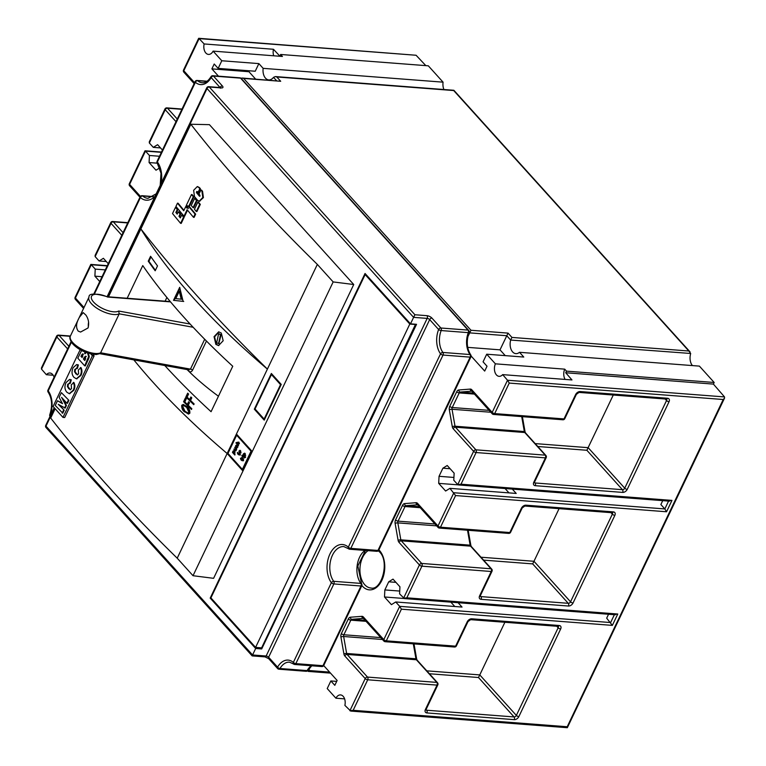 <?xml version="1.0" encoding="UTF-8"?>
<svg xmlns="http://www.w3.org/2000/svg" width="766" height="766" viewBox="0 0 766 766"><rect width="100%" height="100%" fill="white"/><g stroke="black" fill="none" stroke-linecap="round" stroke-linejoin="round"><path stroke-width="1.15" d="M344.604 698.87L335.91 698.209L327.216 688.577L330.855 680.945L334.809 685.331L337.136 680.457L323.692 665.568M567.28 727.7L350.732 711.068L344.882 705.39A8.263 5.266 -85.6 0 0 343.168 696.323A8.263 5.266 -85.6 0 0 340.535 694.915A8.263 5.266 -85.6 0 0 335.91 698.209M53.189 375.235L46.372 374.718A8.263 5.266 94.4 0 1 49.924 373.004A8.263 5.266 94.4 0 1 52.557 374.402A8.263 5.266 94.4 0 1 54.099 377.255M349.909 710.743L353.164 710.312L567.127 726.743L566.897 727.403L723.219 399.507L509.246 383.077L494.692 413.592A1.963 0.785 -154.5 0 1 492.193 412.376A1.963 1.293 -42.1 0 0 492.241 413.812A1.963 1.963 0 0 0 493.553 414.454A1.963 1.254 -85.6 0 1 492.931 414.119A1.963 1.293 -42.1 0 1 492.241 413.812L471.818 391.177A1.963 1.293 -42.1 0 1 471.77 389.75L492.193 412.376L507.523 380.242L502.649 374.622A8.263 5.266 94.4 0 1 499.087 376.336A8.263 5.266 94.4 0 1 495.391 363.831L486.707 354.208L483.068 361.83L487.023 366.215L484.696 371.079L471.119 356.046M495.391 363.831L564.714 369.155L566.495 371.137L565.72 372.755L571.963 379.946L502.649 374.622M723.219 399.507L724.55 398.09L724.512 396.903L713.395 384.101L714.171 382.473L566.495 371.137M714.171 382.473L699.406 366.119L519.492 352.303L523.772 357.052L486.707 354.208M507.523 380.242L724.521 396.922M713.395 384.101L565.72 372.755M349.89 710.724L365.219 678.58L344.796 655.955A3.926 2.499 -85.6 0 1 343.915 653.992L340.927 637.034A3.926 2.499 -85.6 0 1 341.377 633.559L348.348 618.947A3.926 2.499 -85.6 0 1 350.368 617.224L361.878 616.333A3.926 2.499 -85.6 0 1 363.371 616.994L383.804 639.62L399.68 606.346L395.725 601.971L391.426 604.652L384.503 596.982L384.848 589.925L388.716 581.806L393.015 579.125L399.938 586.794L399.593 593.851L404.391 598.581L615.347 614.782M562.866 419.778A1.963 1.963 0 0 0 564.781 418.667A1.963 0.785 25.5 0 1 564.006 418.916A1.963 1.254 -85.6 0 1 562.866 419.778L493.553 414.454A1.963 1.254 -85.6 0 0 494.692 413.592L564.006 418.916L575.62 394.567A3.926 2.585 137.9 0 1 580.178 391.55L667.579 398.263A3.926 2.585 137.9 0 1 669.044 401.738L627.23 489.388A3.926 2.585 137.9 0 1 622.672 492.404L535.271 485.692A3.926 2.585 137.9 0 1 533.806 482.216L545.421 457.867L476.107 452.543L461.008 484.198L671.964 500.399L666.544 511.765L455.588 495.564L449.92 488.344L445.62 491.025L438.698 483.365L439.042 476.299L442.911 468.189L447.21 465.508L454.133 473.168L453.788 480.234L457.742 484.61L473.608 451.337L453.185 428.711A3.926 2.499 -85.6 0 1 452.304 426.748L449.316 409.791A3.926 2.499 -85.6 0 1 449.766 406.315L456.737 391.704A3.926 2.499 -85.6 0 1 458.767 389.98L470.267 389.09A3.926 2.499 -85.6 0 1 471.77 389.75M467.796 336.829L470.985 330.27L508.05 333.114L511.937 337.423L688.845 351.01L690.673 353.48L510.673 340.056A10.197 6.501 -85.6 0 0 515.872 353.643A10.197 6.501 -85.6 0 0 519.492 352.303M425.829 65.627L416.091 55.257L199.103 38.597L198.873 39.258L199.103 38.597L204.129 43.949A8.263 5.266 -85.6 0 0 208.486 54.415A8.263 5.266 -85.6 0 0 213.111 51.13L221.795 60.753L218.157 68.385L214.202 64.009L211.885 68.873L218.463 76.16M162.459 150.069L157.595 144.688L153.296 147.369L149.341 142.983L149.293 141.806L164.949 108.983A1.963 0.785 -154.5 0 0 165.217 109.71L149.341 142.983M161.377 152.329L145.473 151.103L149.427 155.479L149.083 162.545L155.996 170.205L159.721 167.888M108.255 263.695L103.4 258.305L99.101 260.986L95.147 256.61L95.099 255.423L110.754 222.609A1.963 0.785 -154.5 0 0 111.022 223.337L95.147 256.61M107.183 265.946L91.278 264.73L95.233 269.105L94.888 276.162L99.743 281.543M67.609 348.913L56.828 336.954L41.488 369.097L46.372 374.718M310.24 667.157L308.392 671.14M692.426 365.583A10.197 6.501 94.4 0 1 690.587 353.873L690.673 353.48M213.111 51.13L282.424 56.454L280.634 54.472L428.309 65.819L443.064 82.163A10.197 6.501 -85.6 0 0 443.907 89.517M662.734 500.638L660.876 504.545L664.831 508.93L668.565 501.088M512.282 489.081L516.217 493.438L449.92 488.344M508.997 492.883L505.062 488.526M608.539 614.265L606.682 618.172L612.35 625.382L401.394 609.181L386.303 640.836L455.617 646.159L467.222 621.81A3.926 2.585 137.9 0 1 471.789 618.794L559.18 625.506A3.926 2.585 137.9 0 1 560.655 628.982L518.841 716.641A3.926 2.585 137.9 0 1 514.283 719.647L426.882 712.935A3.926 2.585 137.9 0 1 425.417 709.46L437.032 685.11L367.718 679.787L353.164 710.312M458.087 602.708L462.022 607.065L395.725 601.971M454.803 606.509L450.868 602.153M504.88 622.289L479.775 674.913L516.351 715.425L558.155 627.775L556.796 626.272M613.269 395.036L586.871 450.274L537.799 446.501M559.075 508.662L533.969 561.287L570.546 601.808L612.35 514.149L610.99 512.645M41.488 369.097L41.45 367.91L56.56 336.226A1.963 0.785 25.5 0 0 56.828 336.954A1.963 1.293 137.9 0 1 59.106 335.451L68.873 346.27M280.634 54.472L279.858 56.1L273.452 49.273A8.263 5.266 -85.6 0 0 273.721 55.784M443.064 82.163L263.15 68.346L258.87 63.607L255.231 71.238L218.157 68.385M276.516 80.669L273.519 77.347L275.406 76.571L276.813 76.964L280.701 81.282L242.228 78.036L243.636 78.429L470.985 330.27M273.519 77.347A10.197 6.501 94.4 0 1 268.761 79.903A10.197 6.501 94.4 0 1 263.15 68.346M105.306 269.881L95.233 269.105M106.321 261.541L99.101 260.986M102.05 276.718L94.888 276.162M159.5 156.254L149.427 155.479M160.515 147.924L153.296 147.369M157.241 163.168L149.083 162.545M221.795 60.753L258.87 63.607M204.129 43.949L273.452 49.273M249.4 70.788L248.95 71.726L255.576 79.061M248.95 71.726L211.885 68.873M403.902 598.476L384.503 596.982M399.728 591.065L384.848 589.925M395.936 582.361L388.716 581.806M458.097 484.849L438.698 483.365M453.922 477.448L439.042 476.299M450.13 468.744L442.911 468.189M505.244 355.625L500.016 349.842L467.71 347.362M500.016 349.842L508.05 333.114M336.686 681.395L330.855 680.945M565.145 379.419A8.263 5.266 94.4 0 1 564.714 369.155M509.246 383.077L507.542 380.262M426.068 709.555L426.672 710.226L514.063 716.938L478.482 677.517L479.775 674.913L426.796 670.844M614.37 614.705L610.626 622.547L399.68 606.346L401.394 609.181M461.008 484.198L457.742 484.61L458.585 484.964L669.541 501.165M671.964 500.399L668.699 500.811M614.504 614.437L617.769 614.026L612.35 625.382M666.544 511.765L664.831 508.93L453.874 492.73L437.999 526.003A1.963 1.293 137.9 0 0 438.047 527.429L417.623 504.804L406.047 505.675L419.328 506.699M480.186 596.293L480.397 595.594A1.963 0.785 -154.5 0 1 479.612 595.843L491.226 571.493L421.913 566.17A1.963 1.254 94.4 0 0 421.702 563.45L491.016 568.774L470.583 546.148L401.269 540.825L421.702 563.45A1.963 1.293 137.9 0 0 419.414 564.954L403.548 598.236L406.813 597.825L617.769 614.026M480.263 595.929L480.866 596.599L568.257 603.311L532.676 563.891L533.969 561.287L480.991 557.217M145.473 151.103L129.598 184.376L140.437 196.383M198.72 38.3L416.091 55.257M91.278 264.73L75.403 298.003L84.001 307.53M330.51 673.123L308.238 671.409L307.606 670.71M510.817 339.673L511.937 337.423M688.845 351.01L453.711 90.551L276.813 76.964M241.012 78.228L242.228 78.036M216.654 342.785L218.559 343.618L220.512 334.656L218.607 333.813L216.654 342.785M218.846 343.599L221.077 334.665L218.894 333.842M218.942 331.87L214.576 336.877L216.433 344.403L218.827 345.571M221.288 333.038L218.664 331.85L214.049 336.667L215.878 344.403L218.549 345.581L223.174 340.736L221.288 333.038M78.247 331.123C75.671 327.628 76.083 322.974 79.492 317.172L83.178 312.605L85.897 315.094C88.578 319.02 89.287 323.309 88.023 327.982L80.593 332.051L78.247 331.123M88.377 327.092A9.805 5.668 97.6 0 1 88.607 322.122M193.137 327.274L119.218 313.83L100.633 352.781L190.456 369.126L188.043 369.518M55.133 408.718L50.69 418.045A1341.908 535.616 25.5 0 0 109.423 487.77A1341.908 535.616 25.5 0 0 177.214 558.194L193.022 575.716L333.162 281.926L317.344 264.404L267.401 369.097A1341.908 535.616 -154.5 0 1 199.62 298.673A1341.908 535.616 -154.5 0 1 140.887 228.948A580.705 231.792 25.5 0 0 193.597 298.213A580.705 231.792 25.5 0 0 267.401 369.097L177.214 558.194M108.504 296.825L190.82 124.245A1341.908 535.616 25.5 0 0 249.563 193.98A1341.908 535.616 25.5 0 0 317.344 264.404M193.769 404.659A580.705 231.792 -154.5 0 1 185.87 396.951L187.68 393.159A580.705 231.792 -154.5 0 0 188.58 394.05L187.115 397.114A580.705 231.792 -154.5 0 0 189.633 399.574L190.887 396.96A580.705 231.792 -154.5 0 0 191.797 397.851L190.542 400.465A580.705 231.792 -154.5 0 0 194.124 403.931L193.769 404.659M191.481 409.465A580.705 231.792 -154.5 0 1 183.581 401.757L185.382 397.966A580.705 231.792 -154.5 0 0 186.282 398.856L184.826 401.92A580.705 231.792 -154.5 0 0 187.344 404.391L188.589 401.767A580.705 231.792 -154.5 0 0 189.508 402.657L188.254 405.271A580.705 231.792 -154.5 0 0 191.826 408.738L191.481 409.465M184.616 411.974C182.528 410.432 181.571 408.201 181.743 405.291L183.189 404.419L187.028 406.641C189.058 408.173 189.997 410.356 189.844 413.2L188.417 414.08L185.18 411.974C183.093 410.432 182.136 408.211 182.308 405.3L183.486 404.438M127.175 298.261L142.763 265.582A580.705 231.792 25.5 0 0 184.309 317.689A580.705 231.792 25.5 0 0 232.749 366.244L211.071 411.696A580.705 231.792 25.5 0 1 164.786 365.516M133.849 359.886A580.705 231.792 25.5 0 0 153.334 382.617A580.705 231.792 25.5 0 0 227.148 453.501L242.563 470.583L251.861 451.107L236.435 434.025M165.121 301.172L166.883 297.486M218.454 396.223A164.757 65.761 -154.5 0 1 188.685 371.165C190.16 372.343 191.452 372.017 192.563 370.179A1.963 0.785 25.5 0 0 190.456 369.126L204.694 339.261M155.192 270.781L157.509 265.907A580.705 231.792 -154.5 0 1 150.576 256.294L148.25 261.168A580.705 231.792 -154.5 0 0 155.192 270.781M173.509 300.32L183.112 301.392L179.694 287.336L173.509 300.32L183.725 301.44M243.128 460.251L242.161 460.711L241.022 459.973L240.553 458.164L242.41 460.222M242.985 460.634L241.185 459.629M242.343 455.263L241.797 455.425L242.343 455.263M237.575 447.325L236.426 447.871L237.345 446.138L235.737 447.028L235.717 445.467L236.723 444.912L236.062 446.54L237.556 445.601L237.575 447.325M236.809 448.024L237.211 447.459M236.637 447.334L237.68 447.047M237.786 446.166L237.125 446.147M236.512 445.448L236.005 445.726M239.997 454.487L239.03 454.947L237.891 454.219L237.422 452.409L239.279 454.458M239.854 454.87L238.054 453.865M245.618 457.063L245.379 457.561L243.014 454.927L243.598 453.606L245.034 453.424L245.359 455.655L244.766 456.115L245.618 457.063M244.162 453.654L245.034 453.424M251.037 451.184L236.646 435.241L227.971 453.424L242.362 469.366L251.037 451.184L251.794 451.241M235.066 454.525L234.827 455.023L232.452 452.4L233.036 451.078L234.473 450.896L234.808 453.118L234.214 453.577L235.066 454.525M234.109 450.6L233.036 451.078L234.473 450.896M244.411 457.551L244.172 458.049L242.678 455.626L244.411 457.551M238.571 445.132L238.331 445.63L236.196 442.499L237.067 443.466L237.211 442.346L238.341 442.126L239.432 443.332L239.193 443.83L237.431 442.758L238.571 445.132M238.398 442.48L237.211 442.346L238.341 442.126M239.385 443.428L238.714 442.681L237.431 442.758M236.713 449.029L235.239 450.858L233.889 449.403L234.128 448.905L235.382 450.255L235.88 449.987L234.98 447.105L236.713 449.029M235.382 450.255L236.225 450.015M243.55 459.351L243.31 459.849L241.577 457.924L242.343 456.488L242.324 457.867L243.55 459.351M240.763 452.974L239.241 453.28L238.963 450.983L240.457 450.657L240.763 452.974M239.902 453.673L239.241 453.28L239.844 453.319L239.346 452.112M239.844 450.284L240.457 450.657M200.443 188.781L199.821 188.714L197.887 192.773L198.509 192.841L200.443 188.781A1341.908 535.616 -154.5 0 1 199.447 187.584L197.571 186.665M200.003 196.144A1341.908 535.616 -154.5 0 1 197.044 192.62L197.504 191.644M199.486 201.228L203.421 197.59L202.54 191.28A1341.908 535.616 -154.5 0 1 201.535 190.083L200.912 190.016L198.978 194.076A1342.693 535.932 -154.5 0 0 199.983 195.273L199.524 196.249A1342.693 535.932 -154.5 0 1 196.422 192.544L196.718 191.471M196.287 211.473L196.91 211.54L200.309 204.398A1341.908 535.616 -154.5 0 1 198.471 202.214L197.858 202.147L194.449 209.29A1342.693 535.932 -154.5 0 0 196.287 211.473L199.696 204.331A1342.693 535.932 -154.5 0 1 197.858 202.147M193.07 207.663L193.693 207.73L197.101 200.587A1341.908 535.616 -154.5 0 1 195.282 198.413L194.66 198.337L191.251 205.48A1342.693 535.932 -154.5 0 0 193.07 207.663L196.479 200.52A1342.693 535.932 -154.5 0 1 194.66 198.337M193.922 196.776L193.291 196.709A1342.693 535.932 -154.5 0 1 191.49 194.535L192.113 194.602A1341.908 535.616 -154.5 0 0 193.922 196.776L189.269 206.514A1341.908 535.616 -154.5 0 0 195.665 214.135L194.124 217.381L193.501 217.314A1342.693 535.932 -154.5 0 1 187.105 209.692L184.003 216.184L184.625 216.251L187.517 210.19M183.955 210.334A1341.908 535.616 -154.5 0 1 178.114 203.239L177.492 203.162L175.941 206.408A1342.693 535.932 -154.5 0 0 184.003 216.184M187.383 208.093L185.755 206.542L183.744 210.765A1342.693 535.932 -154.5 0 1 177.492 203.162M191.49 194.535L186.224 205.575L186.741 206.705L187.871 205.863M180.594 223.327L181.226 223.394L184.166 217.228A1341.908 535.616 -154.5 0 1 182.356 215.054L181.734 214.987L180.336 217.908A1342.693 535.932 -154.5 0 1 178.985 216.28L180.077 214.001A1342.693 535.932 -154.5 0 1 178.277 211.828L177.195 214.107A1342.693 535.932 -154.5 0 1 175.864 212.479L177.252 209.549A1342.693 535.932 -154.5 0 1 175.481 207.385L172.532 213.551A1342.693 535.932 -154.5 0 0 180.594 223.327L183.543 217.161A1342.693 535.932 -154.5 0 1 181.734 214.987M177.406 213.666A1341.908 535.616 -154.5 0 1 176.486 212.546L177.884 209.625A1341.908 535.616 -154.5 0 1 176.103 207.462L175.481 207.385M180.546 217.477A1341.908 535.616 -154.5 0 1 179.617 216.347L180.699 214.078A1341.908 535.616 -154.5 0 1 178.909 211.904L178.277 211.828M271.356 373.473L254.331 409.188L264.213 420.141L281.246 384.427L271.356 373.473M92.791 354.198A1341.908 535.616 25.5 0 0 94.103 355.855L64.689 417.527L62.975 417.403L92.399 355.721L90.685 353.825M92.399 355.721L94.103 355.855M80.171 349.679L53.093 406.449L62.975 417.403M88.301 353.183L89.258 356.583L88.856 358.172L85.323 365.899L84.72 365.851L77.797 358.191L81.627 350.474M85.505 351.977L85.352 353.739M76.715 368.331L75.403 369.413L75.106 371.855L77.538 374.88M80.382 367.546C81.665 370.026 81.636 372.621 80.325 375.35L76.37 378.787L73.938 377.322C71.726 374.698 71.458 371.481 73.134 367.67L76.648 364.587L77.787 364.903L76.744 368.475L74.8 369.365L74.513 371.816L77.251 374.909L78.611 373.76L78.333 370.016L80.985 367.594C82.259 370.064 82.24 372.669 80.928 375.397L76.677 378.787M76.964 364.626L78.391 364.942L77.347 368.513L76.265 368.302M69.62 383.211L68.308 384.293L68.021 386.734L70.453 389.75M73.287 382.416C74.57 384.896 74.551 387.5 73.23 390.229L69.275 393.657L66.843 392.192C64.631 389.568 64.363 386.361 66.039 382.55L69.553 379.457L70.692 379.773L69.649 383.345L67.705 384.245L67.418 386.686L70.156 389.789L71.516 388.64L71.248 384.886L73.89 382.464C75.173 384.944 75.145 387.548 73.833 390.277L69.582 393.667M69.869 379.505L71.295 379.821L70.252 383.393L69.179 383.172M59.47 405.013L64.181 410.222L62.774 413.18L55.248 405.463L57.498 400.742L62.276 403.242M57.498 400.742L62.515 403.692L59.126 397.334L61.376 392.632L68.892 400.34L67.485 403.289L66.881 403.242L61.586 397.372L65.857 405.396L66.46 405.444L65.206 408.077L58.273 404.314L64.181 410.222M62.994 398.942L66.46 405.444M54.587 408.106L45.989 426.135L252.569 654.978L255.672 648.486L261.694 648.946L416.541 324.315L410.509 323.846L413.611 317.354L207.021 88.511L107.69 296.768M410.509 323.846L365.047 273.481L210.2 598.112L255.672 648.486M193.022 575.716L213.599 578.32L353.739 284.521L209.424 124.657L190.82 124.245M353.739 284.521L333.162 281.926M63.578 410.183L62.17 413.133M65.857 405.396L64.603 408.029M61.376 392.632L68.892 400.34M68.289 400.292L66.881 403.242M68.519 388.64L69.122 388.688M67.418 386.686L68.021 386.734M67.705 384.245L68.308 384.293M70.692 379.773L71.295 379.821M73.23 390.229L73.833 390.277M75.614 373.76L76.217 373.808M74.513 371.816L75.106 371.855M74.8 369.365L75.403 369.413M77.787 364.903L78.391 364.942M80.325 375.35L80.928 375.397M87.506 352.944L88.655 356.544L84.72 365.851M84.902 351.929L84.748 353.691L86.242 352.504M82.833 354.064L80.928 356.238L82.096 357.53L82.776 356.104L82.479 353.863M85.715 356.353L84.279 357.262L83.446 359.024L84.787 360.518L85.629 358.756L85.342 356.142M87.602 359.809L88.205 359.857M88.253 358.134L88.856 358.172M88.655 356.544L89.258 356.583M87.697 353.136L88.253 353.183M80.928 356.238L82.288 357.128M83.437 354.112L81.531 356.286M81.617 354.782L82.221 354.83M83.446 359.024L84.988 360.116M86.319 356.401L84.882 357.31L84.049 359.072M84.279 357.262L84.882 357.31M188.752 369.882A1.963 1.178 134.6 0 1 188.685 371.165A164.757 65.761 -154.5 0 1 187.096 369.576M228.105 453.577L227.148 453.501M237.604 435.318L236.646 435.241M243.119 469.424L242.362 469.366M255.289 409.264L254.331 409.188M280.538 384.637L271.442 374.564L255.03 408.977L264.126 419.05L280.538 384.637L281.122 384.685M272.409 374.641L271.442 374.564M264.71 419.098L264.126 419.05M235.018 454.621L232.452 452.4M234.846 451.452L233.285 451.433L233.573 452.878L234.53 452.84L234.243 451.404L233.285 451.433M234.176 452.926L235.124 452.878L234.176 452.926M234.903 452.869L233.573 452.878M245.58 457.149L243.014 454.927M244.201 453.635L244.66 453.127M245.398 453.979L244.44 454.008L245.398 453.979M244.727 455.454L245.685 455.416L244.727 455.454M243.847 453.96L244.124 455.406L245.082 455.368L244.794 453.932L243.847 453.96L245.379 453.979M245.455 455.397L244.124 455.406M244.364 457.647L242.439 456.124M240.457 454.918L239.634 454.994M238.255 453.884L237.776 453.568M238.379 453.616L237.355 453.099M239.614 454.487L240.237 454.506M238.532 445.228L235.966 443.007M237.814 442.384L238.944 442.164M238.714 442.681L238.035 442.805L238.714 442.681M237.24 447.382L237.9 447.066L237.24 447.382M236.34 447.076L236.11 446.339M236.321 445.506L237.326 444.96M237.058 446.195L238.159 445.649M235.842 450.906L233.889 449.403M236.483 450.035L236.254 448.656L235.65 448.617M236.254 448.656L234.741 447.603M243.511 459.437L241.577 457.924M242.525 456.9L242.037 456.862M243.588 460.682L242.765 460.749M241.52 459.37L240.495 458.853M242.755 460.242L243.368 460.27M239.634 450.896L240.141 450.389M240.84 451.212L239.844 451.337L240.84 451.212M240.084 452.821L241.089 452.716L240.084 452.821M239.241 451.289L239.48 452.773L240.486 452.668L240.237 451.164L239.241 451.289L240.83 451.212M240.869 452.696L239.48 452.773M260.651 647.787L261.694 648.946M211.167 598.189L210.2 598.112M415.833 324.525L409.81 324.056L365.133 274.573L210.909 597.901L255.585 647.394L261.608 647.864L415.574 324.238M366.091 274.64L365.133 274.573M255.585 647.394L409.81 324.056M185.87 396.951L186.435 396.96L188.063 393.542M189.633 399.574L191.27 397.334M193.951 404.285A579.919 231.476 -154.5 0 1 186.435 396.96M183.581 401.757L184.146 401.767L185.774 398.349M187.344 404.391L188.982 402.14M191.653 409.092A579.919 231.476 -154.5 0 1 184.146 401.767M181.743 405.291L182.308 405.3M188.685 414.061L185.18 411.974M188.177 412.912L189.48 412.319L187.23 407.368L183.955 405.597M189.48 412.319L188.924 412.319L186.674 407.359L183.668 405.568L182.643 406.181L184.979 411.256L187.909 412.941L188.924 412.319M187.23 407.368L186.674 407.359M179.914 288.255L174.121 300.387M181.207 299.2L181.82 299.267L179.895 291.3L179.282 291.243L175.768 298.606L181.207 299.2L179.282 291.243M155.412 270.312A579.919 231.476 -154.5 0 1 148.91 261.273L148.25 261.168M150.998 256.897L148.91 261.273M184.166 217.228L183.543 217.161M179.617 216.347L178.985 216.28M180.699 214.078L180.077 214.001M176.486 212.546L175.864 212.479M177.884 209.625L177.252 209.549M195.665 214.135L195.052 214.068A1342.693 535.932 -154.5 0 1 188.647 206.447L193.291 196.709M193.501 217.314L195.052 214.068M189.269 206.514L188.647 206.447M186.741 206.705L187.249 205.786L188.331 208.611L187.268 207.107L186.76 208.017L185.755 206.542M187.9 207.174L187.268 207.107M197.101 200.587L196.479 200.52M200.309 204.398L199.696 204.331M199.821 188.714A1342.693 535.932 -154.5 0 1 198.825 187.517L197.264 186.598L193.645 190.294L194.487 196.603A1342.693 535.932 -154.5 0 0 197.59 200.309L199.17 201.219L202.799 197.523L201.918 191.213A1342.693 535.932 -154.5 0 1 200.912 190.016M197.044 192.62L196.422 192.544M197.887 192.773A1342.693 535.932 -154.5 0 1 196.881 191.577M107.297 296.739L107.403 296.758C94.84 293.148 88.703 293.254 88.99 297.074A17.656 7.047 -154.5 0 0 91.365 303.633A17.656 7.047 -154.5 0 0 119.218 313.83L118.682 311.034L190.112 324.028M88.99 297.074L70.405 336.025C69.246 337.366 69.898 339.845 72.358 343.474C76.045 347.553 80.966 350.665 87.123 352.82C99.015 355.75 96.248 353.911 98.69 353.997L100.633 352.781A17.656 7.047 25.5 0 1 72.78 342.584A17.656 7.047 25.5 0 1 70.405 336.025L58.484 335.115A1.963 1.963 0 0 0 56.56 336.226M107.403 296.758L107.633 297.045A15.693 6.262 25.5 0 0 91.69 296.011A15.693 6.262 25.5 0 0 100.825 307.578A15.693 6.262 25.5 0 0 118.682 311.034M71.42 342.21L48.21 390.861A19.61 12.505 94.4 0 1 50.135 415.191A1.963 0.651 -158.7 0 1 49.809 414.598A1.963 1.963 0 0 0 50.01 416.407M293.57 664.007A1.963 1.963 0 0 0 294.709 664.486A1.963 1.254 94.4 0 0 295.848 663.624L322.974 665.702L360.978 586.009L333.861 583.931L295.848 663.624A1.963 0.785 25.5 0 1 293.349 662.408A1.963 1.369 131.2 0 0 293.57 664.007L289.491 662.169A17.656 11.251 -85.6 0 0 279.992 668.507A1.963 0.91 -150 0 1 277.579 667.138A19.61 12.505 94.4 0 1 293.349 662.408L331.362 582.715A21.572 13.75 94.4 0 1 329.955 553.99A21.572 13.75 94.4 0 1 348.329 547.154L440.527 353.844A19.61 12.505 94.4 0 1 438.612 329.514A1.963 0.651 21.3 0 0 441.178 330.558A17.656 11.251 -85.6 0 0 442.901 352.456L470.027 354.534A17.656 11.251 94.4 0 1 468.304 332.645L441.178 330.558A1.963 1.254 94.4 0 0 440.89 328.011L468.016 330.089L240.572 78.142L213.446 76.064L222.399 85.974A3.926 1.57 25.5 0 1 221.355 87.927L209.3 87.008L414.904 314.749L413.611 317.354L427.169 318.397A1.963 0.785 -154.5 0 1 429.669 319.604L268.627 657.228L277.579 667.138A1.963 1.293 -42.1 0 0 277.627 668.565A1.963 1.963 0 0 0 278.929 669.206A1.963 1.254 -85.6 0 0 279.992 668.507L307.109 670.585A1.963 0.91 30 0 0 307.903 670.317L311.8 665.798M414.904 314.749L426.959 315.678A1.963 1.254 94.4 0 1 427.169 318.397L266.137 656.022L252.569 654.978L252.32 655.619M311.398 665.759A17.656 11.251 94.4 0 0 307.109 670.585A1.963 1.254 94.4 0 1 306.055 671.294L278.929 669.206A1.963 1.254 -85.6 0 1 278.307 668.881A1.963 1.293 -42.1 0 1 277.627 668.565L268.684 658.655A1.963 1.293 -42.1 0 1 268.627 657.228A1.963 0.785 -154.5 0 0 266.137 656.022A1.963 1.254 94.4 0 1 264.998 656.874L252.158 655.897L46.037 427.562A1.963 1.293 137.9 0 1 45.989 426.135A1.963 0.785 25.5 0 1 45.721 425.408A1.963 1.963 0 0 0 46.037 427.562M468.696 330.405A1.963 1.293 137.9 0 0 468.016 330.089A1.963 1.254 94.4 0 1 468.304 332.645A1.963 0.651 -158.7 0 0 469.07 332.425A1.963 1.963 0 0 0 468.696 330.405L241.252 78.458A1.963 1.963 0 0 0 239.95 77.816L212.824 75.729A1.963 1.963 0 0 0 210.976 76.705A1.963 0.91 30 0 0 211.167 77.567A19.61 12.505 94.4 0 1 195.387 82.297L157.384 161.99A21.572 13.75 94.4 0 1 161.128 183.447M368.101 550.639A19.61 12.505 -85.6 0 0 360.068 566.84A19.61 12.505 -85.6 0 0 364.731 584.697A19.61 12.505 -85.6 0 0 370.974 588.02C381.525 590.825 389.865 561.468 379.534 551.922L378.327 550.764M378.883 549.864A21.572 13.75 94.4 0 1 379.486 550.495A21.572 13.75 94.4 0 1 381.841 580.389A21.572 13.75 94.4 0 1 362.452 586.201A21.572 13.75 94.4 0 1 361.858 585.511M406.813 597.825L421.913 566.17A1.963 0.785 25.5 0 1 419.414 564.954L398.99 542.328A3.926 2.499 -85.6 0 1 398.109 540.365L395.122 523.408A3.926 2.499 -85.6 0 1 395.572 519.932L402.543 505.33A1.963 0.785 25.5 0 0 405.032 506.537L398.061 521.148L434.935 523.982M455.588 495.564L440.498 527.209A1.963 0.785 -154.5 0 1 437.999 526.003L417.566 503.377A3.926 2.499 -85.6 0 0 416.072 502.707L404.572 503.607A3.926 2.499 -85.6 0 0 402.543 505.33M510.673 340.056L506.757 335.719L469.692 332.875L469.127 332.252M199.122 38.616L183.792 70.759L194.583 82.709M176.008 121.67L165.217 109.71A1.963 1.293 -42.1 0 1 167.495 108.207L177.262 119.027M121.804 235.286L111.022 223.337A1.963 1.293 -42.1 0 1 113.301 221.824L123.067 232.644M308.143 669.924L308.65 670.489L329.591 672.098M280.701 81.282L243.636 78.429M438.047 527.429A1.963 1.963 0 0 0 439.358 528.071A1.963 1.254 94.4 0 0 440.498 527.209L509.811 532.533L521.426 508.184A1.963 0.785 25.5 0 0 522.201 507.935L524.844 506.039A1.963 1.254 -85.6 0 0 525.983 505.177A3.926 2.585 137.9 0 0 521.426 508.184M525.983 505.177L613.384 511.889A1.963 1.254 94.4 0 1 612.245 512.741L612.302 512.722A1.963 1.293 137.9 0 1 612.35 514.149A1.963 0.785 25.5 0 0 614.849 515.365A3.926 2.585 137.9 0 0 613.384 511.889M614.849 515.365L573.035 603.014A1.963 0.785 -154.5 0 1 570.546 601.808A1.963 1.293 137.9 0 1 568.257 603.311A1.963 1.254 -85.6 0 1 568.477 606.03A3.926 2.585 137.9 0 0 573.035 603.014M568.477 606.03L481.077 599.318A1.963 1.254 -85.6 0 0 480.866 596.599A1.963 1.293 137.9 0 1 480.215 596.321M479.612 595.843A3.926 2.585 137.9 0 0 481.077 599.318M382.435 639.486L343.647 636.508L346.634 653.465L415.948 658.789A1.963 1.254 94.4 0 0 416.388 659.765L347.075 654.442L367.508 677.077L436.821 682.401L416.388 659.765A1.963 1.293 -42.1 0 1 417.068 660.072L437.501 682.707A1.963 1.293 -42.1 0 0 436.821 682.401A1.963 1.254 -85.6 0 1 437.032 685.11A1.963 0.785 -154.5 0 0 437.817 684.861A1.963 1.963 0 0 0 437.501 682.707M533.806 482.216A1.963 0.785 25.5 0 0 534.591 481.967L546.206 457.618A1.963 0.785 25.5 0 1 545.421 457.867A1.963 1.254 -85.6 0 0 545.21 455.148L524.777 432.522L455.464 427.198L475.897 449.824L545.21 455.148A1.963 1.293 137.9 0 1 545.89 455.464L525.457 432.828A1.963 1.293 137.9 0 0 524.777 432.522A1.963 1.254 94.4 0 1 524.337 431.545L521.713 416.618M535.185 443.6L588.164 447.67L624.74 488.181L666.544 400.532L665.185 399.029M70.29 336.312L59.106 335.451A1.963 1.254 -85.6 0 0 58.484 335.115M127.702 222.935L113.301 221.824A1.963 1.254 -85.6 0 0 112.679 221.498L127.836 222.657M181.896 109.308L167.495 108.207A1.963 1.254 -85.6 0 0 166.873 107.872L182.03 109.04M478.482 677.517L429.41 673.745M532.676 563.891L483.605 560.128M534.457 482.312L535.061 482.973L622.452 489.685L586.871 450.274M436.63 525.859L397.841 522.881L400.829 539.838L470.142 545.162L467.509 530.235M420.247 507.705L405.032 506.537A1.963 1.254 -85.6 0 1 406.047 505.675A1.963 1.503 85.5 0 1 404.572 503.607M490.824 412.242L452.036 409.264L455.023 426.222L524.337 431.545A1.963 0.565 170 0 1 525.064 431.842L525.457 432.828M474.441 394.088L459.227 392.92L452.256 407.522L489.129 410.356M471.818 391.177L471.76 391.129A1.963 1.254 94.4 0 1 471.789 391.158L460.242 392.058L473.522 393.073M417.068 660.072L416.666 659.086A1.963 0.565 -10 0 0 415.948 658.789L413.314 643.861M366.043 621.331L350.838 620.163L343.867 634.765L380.74 637.599M361.878 616.333A1.963 1.503 85.5 0 0 363.362 618.401A1.963 1.254 94.4 0 1 363.4 618.401L351.853 619.301L365.133 620.316M437.817 684.861L426.202 709.211A1.963 0.785 -154.5 0 1 425.417 709.46M367.718 679.787A1.963 1.254 -85.6 0 0 367.508 677.077A1.963 1.293 -42.1 0 0 365.219 678.58A1.963 0.785 25.5 0 0 367.718 679.787M575.62 394.567A1.963 0.785 25.5 0 0 576.396 394.318L579.039 392.412L666.497 399.096M426.02 709.948A1.963 1.293 137.9 0 0 426.672 710.226A1.963 1.254 94.4 0 1 426.882 712.935M580.178 391.55A1.963 1.254 94.4 0 1 579.039 392.412M518.841 716.641A1.963 0.785 25.5 0 1 516.351 715.425A1.963 1.293 -42.1 0 1 514.063 716.938A1.963 1.254 94.4 0 1 514.283 719.647M344.796 655.955A1.963 1.293 -42.1 0 1 347.075 654.442A1.963 1.254 94.4 0 1 346.634 653.465A1.963 0.565 -10 0 0 343.915 653.992M666.516 399.124A1.963 1.293 -42.1 0 1 666.544 400.532A1.963 0.785 -154.5 0 0 669.044 401.738M667.579 398.263A1.963 1.254 94.4 0 1 666.439 399.124M471.875 391.158L471.76 391.129A1.963 1.503 -94.5 0 1 470.267 389.09M471.789 618.794A1.963 1.254 -85.6 0 1 470.65 619.656L558.108 626.349A1.963 1.293 -42.1 0 1 558.155 627.775A1.963 0.785 25.5 0 0 560.655 628.982M340.927 637.034A1.963 0.565 -10 0 1 343.647 636.508A1.963 1.254 94.4 0 1 343.867 634.765A1.963 0.785 25.5 0 1 341.377 633.559M456.737 391.704A1.963 0.785 -154.5 0 0 459.227 392.92A1.963 1.254 94.4 0 1 460.242 392.058A1.963 1.503 -94.5 0 1 458.767 389.98M627.23 489.388A1.963 0.785 -154.5 0 1 624.74 488.181A1.963 1.293 -42.1 0 1 622.452 489.685A1.963 1.254 -85.6 0 1 622.672 492.404M558.05 626.368A1.963 1.254 -85.6 0 0 559.18 625.506M348.348 618.947A1.963 0.785 25.5 0 0 350.838 620.163A1.963 1.254 94.4 0 1 351.853 619.301A1.963 1.503 85.5 0 1 350.368 617.224M449.316 409.791A1.963 0.565 170 0 1 452.036 409.264A1.963 1.254 94.4 0 1 452.256 407.522A1.963 0.785 -154.5 0 1 449.766 406.315M535.271 485.692A1.963 1.254 -85.6 0 0 535.061 482.973A1.963 1.293 -42.1 0 1 534.409 482.704L534.591 481.967M470.65 619.656L468.007 621.561A1.963 0.785 -154.5 0 1 467.222 621.81M456.392 645.91A1.963 0.785 -154.5 0 1 455.617 646.159A1.963 1.254 -85.6 0 1 454.477 647.021A1.963 1.963 0 0 0 456.392 645.91L468.007 621.561M453.185 428.711A1.963 1.293 137.9 0 1 455.464 427.198A1.963 1.254 94.4 0 1 455.023 426.222A1.963 0.565 170 0 0 452.304 426.748M363.371 616.994A1.963 1.293 137.9 0 0 363.429 618.421L363.486 618.401M384.532 641.362A1.963 1.254 -85.6 0 0 385.164 641.697A1.963 1.254 -85.6 0 0 386.303 640.836A1.963 0.785 25.5 0 1 383.804 639.62A1.963 1.293 137.9 0 0 383.852 641.056L363.429 618.421M475.897 449.824A1.963 1.293 137.9 0 0 473.608 451.337A1.963 0.785 -154.5 0 0 476.107 452.543A1.963 1.254 -85.6 0 0 475.897 449.824M395.122 523.408A1.963 0.565 170 0 1 397.841 522.881A1.963 1.254 -85.6 0 1 398.061 521.148A1.963 0.785 -154.5 0 1 395.572 519.932M398.99 542.328A1.963 1.293 137.9 0 1 401.269 540.825A1.963 1.254 -85.6 0 1 400.829 539.838A1.963 0.565 170 0 0 398.109 540.365M416.072 502.707A1.963 1.503 85.5 0 0 417.556 504.784A1.963 1.254 -85.6 0 1 417.594 504.775A1.963 1.293 137.9 0 1 417.566 503.377M468.189 530.292L470.87 545.469A1.963 0.565 170 0 0 470.142 545.162A1.963 1.254 -85.6 0 0 470.583 546.148A1.963 1.293 137.9 0 1 471.262 546.455L491.695 569.081A1.963 1.293 137.9 0 0 491.016 568.774A1.963 1.254 94.4 0 1 491.226 571.493A1.963 0.785 -154.5 0 0 492.011 571.245A1.963 1.963 0 0 0 491.695 569.081M510.587 532.284A1.963 0.785 25.5 0 1 509.811 532.533A1.963 1.254 94.4 0 1 508.672 533.395A1.963 1.963 0 0 0 510.587 532.284L522.201 507.935M129.339 183.649A1.963 1.963 0 0 0 129.645 185.812A1.963 1.293 137.9 0 1 129.598 184.376A1.963 0.785 -154.5 0 1 129.339 183.649L144.985 150.835M183.85 72.186A1.963 1.293 -42.1 0 1 183.792 70.759A1.963 0.785 25.5 0 1 183.534 70.032A1.963 1.963 0 0 0 183.85 72.186L194.152 83.609M75.145 297.275A1.963 1.963 0 0 0 75.451 299.429A1.963 1.293 137.9 0 1 75.403 298.003A1.963 0.785 -154.5 0 1 75.145 297.275L90.79 264.452M220.512 334.656L221.077 334.665M206.456 341.042L192.563 370.179M378.72 550.199A1.963 0.785 25.5 0 1 377.944 550.448L470.152 357.138L443.026 355.051L350.818 548.37L377.944 550.448A1.963 1.254 94.4 0 1 376.805 551.309A1.963 1.963 0 0 0 378.72 550.199L470.927 356.889A1.963 1.963 0 0 0 470.745 354.897A1.963 1.206 -35.9 0 0 470.027 354.534A1.963 1.254 94.4 0 1 470.152 357.138A1.963 0.785 25.5 0 0 470.927 356.889M154.971 196.355A21.572 13.75 94.4 0 1 140.417 197.551L94.429 293.962M50.029 416.378A1.963 1.293 137.9 0 1 50.135 415.191L50.432 415.526M220.081 87.544L211.167 77.567A1.963 1.293 -42.1 0 1 213.446 76.064A1.963 1.254 94.4 0 0 212.824 75.729M431.947 318.101A1.963 1.293 137.9 0 0 429.669 319.604L438.612 329.514A1.963 1.293 137.9 0 1 440.89 328.011L431.947 318.101A3.926 1.57 25.5 0 0 426.959 315.678M206.839 81.397L197.571 80.689A17.656 11.251 -85.6 0 0 202.262 82.766C205.336 83.044 208.237 81.024 210.976 76.705M348.52 548.734A1.963 1.963 0 0 0 349.679 549.232A1.963 1.254 94.4 0 0 350.818 548.37A1.963 0.785 25.5 0 1 348.329 547.154A1.963 1.36 131.8 0 0 348.52 548.734L343.838 546.589A19.61 12.505 -85.6 0 0 330.969 559.132A19.61 12.505 -85.6 0 0 333.727 581.317L360.853 583.405A19.61 12.505 94.4 0 1 365.085 550.409M153.143 196.757L142.61 195.952A19.61 12.505 -85.6 0 0 147.915 198.346L156.178 193.836M170.531 301.881L107.633 297.045M235.555 450.638L234.951 450.59M199.447 187.584L198.825 187.517M202.54 191.28L201.918 191.213M48.134 392.125A1.963 1.963 0 0 1 47.952 390.133A1.963 0.785 25.5 0 0 48.21 390.861A1.963 1.206 144.1 0 0 48.134 392.125C52.088 398.435 52.643 405.923 49.809 414.598M140.159 196.824A1.963 0.785 25.5 0 0 140.417 197.551A1.963 1.36 131.8 0 1 142.61 195.952A1.963 1.254 94.4 0 0 142.074 195.713A1.963 1.963 0 0 0 140.159 196.824L93.778 294.048M157.308 163.273A1.963 1.216 -36.4 0 1 157.384 161.99A1.963 0.785 25.5 0 1 157.116 161.262A1.963 1.963 0 0 0 157.308 163.273L161.004 173.221L160.209 185.372M206.763 87.784A1.963 0.785 25.5 0 0 207.021 88.511A1.963 1.293 137.9 0 1 209.3 87.008A1.963 1.254 94.4 0 0 208.678 86.673A1.963 1.963 0 0 0 206.763 87.784L107.135 296.643M208.678 86.673L220.732 87.602A1.963 1.254 94.4 0 1 221.355 87.927M222.399 85.974A1.963 1.293 -42.1 0 0 220.11 87.477A1.963 0.785 -154.5 0 1 220.177 87.554M195.129 81.569A1.963 0.785 25.5 0 0 195.387 82.297A1.963 1.369 131.2 0 1 197.571 80.689A1.963 1.254 94.4 0 0 197.054 80.459A1.963 1.963 0 0 0 195.129 81.569L157.116 161.262M321.835 666.564A1.963 1.963 0 0 0 323.75 665.453A1.963 0.785 25.5 0 1 322.974 665.702A1.963 1.254 94.4 0 1 321.835 666.564L294.709 664.486M331.362 582.715A1.963 0.785 25.5 0 0 333.861 583.931A1.963 1.254 94.4 0 0 333.727 581.317A1.963 1.216 -36.4 0 0 331.362 582.715M361.571 583.749A1.963 1.216 -36.4 0 0 360.853 583.405A1.963 1.254 94.4 0 1 360.978 586.009A1.963 0.785 25.5 0 0 361.763 585.76A1.963 1.963 0 0 0 361.571 583.749L357.837 565.978L365.478 550.438M239.95 77.816A1.963 1.254 94.4 0 1 240.572 78.142A1.963 1.293 137.9 0 1 241.252 78.458M440.527 353.844A1.963 0.785 25.5 0 0 443.026 355.051A1.963 1.254 94.4 0 0 442.901 352.456A1.963 1.206 144.1 0 0 440.527 353.844M567.357 727.652L724.55 398.09M564.781 418.667L576.396 394.318M426.202 709.211L425.992 709.91M413.994 643.909L416.666 659.086M522.383 416.666L525.064 431.842M546.206 457.618A1.963 1.963 0 0 0 545.89 455.464M383.852 641.056A1.963 1.963 0 0 0 385.164 641.697L454.477 647.021M470.87 545.469L471.262 546.455M439.358 528.071L508.672 533.395M480.397 595.594L492.011 571.245M524.844 506.039L612.245 512.741M166.873 107.872A1.963 1.963 0 0 0 164.949 108.983M145.061 150.787L161.511 152.051M139.958 197.226L129.645 185.812M183.534 70.032L198.643 38.348M112.679 221.498A1.963 1.963 0 0 0 110.754 222.609M90.867 264.414L107.317 265.668M83.571 308.43L75.451 299.429M690.051 351.9L453.874 90.283L275.406 76.571M218.559 343.618L219.124 343.618M70.156 379.505L69.553 379.457M69.878 393.705L69.275 393.657M77.251 364.635L76.648 364.587M76.973 378.825L76.37 378.787M233.764 451.097L234.367 451.145M234.051 453.185L234.655 453.223M244.316 453.625L244.919 453.673M244.603 455.713L245.206 455.76M239.471 454.611L240.064 454.659M236.847 447.43L237.45 447.478M237.259 446.09L237.862 446.138M236.378 445.391L236.981 445.439M236.033 446.54L236.637 446.588M235.507 450.303L236.11 450.341M242.602 460.376L243.205 460.423M239.777 450.887L240.38 450.925M239.959 453.079L240.562 453.118M184.233 405.578L183.668 405.568M188.465 412.941L187.909 412.941M218.607 333.813L219.181 333.823M197.887 186.674L197.264 186.598M199.792 201.286L199.17 201.219M99.618 353.662L188.886 369.901M107.355 296.739L170.272 301.574M47.952 390.133L71.075 341.655M142.074 195.713L153.401 196.584M45.721 425.408L54.185 407.656M306.055 671.294A1.963 1.963 0 0 0 307.903 670.317M268.684 658.655L264.998 656.874M220.732 87.602L220.378 88.205M207.079 81.225L197.054 80.459M323.75 665.453L361.763 585.76M349.679 549.232L376.805 551.309M469.07 332.425C466.235 341.1 466.791 348.587 470.745 354.897"/></g></svg>
